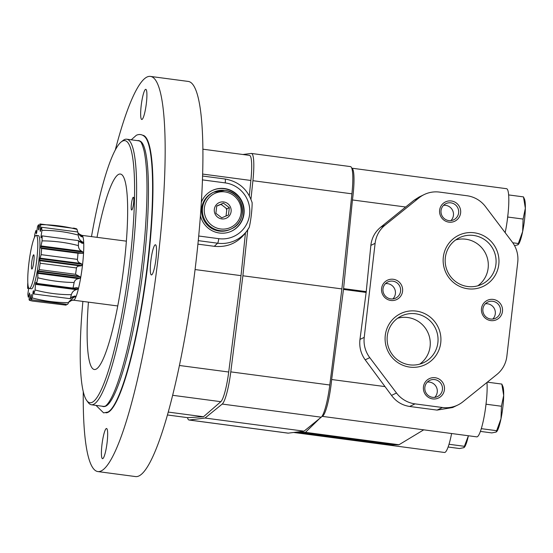 <?xml version="1.0" encoding="UTF-8"?>
<svg xmlns="http://www.w3.org/2000/svg" width="553" height="553" viewBox="0 0 553 553"><rect width="100%" height="100%" fill="white"/><g stroke="black" fill="none" stroke-linecap="round" stroke-linejoin="round"><path stroke-width="0.83" d="M463.87 447.674L464.631 446.962A23.579 3.747 -82.4 0 0 468.405 435.75L463.87 447.674L459.488 448.524L448.117 447.018M464.133 446.278L449.015 444.273M486.357 401.181L485.555 407.886M496.165 432.059L496.926 431.347A23.579 3.747 -82.4 0 0 500.997 418.732A23.579 3.747 -82.4 0 0 503.693 395.436A23.579 3.747 -82.4 0 0 502.877 386.457L501.82 384.072L503.693 395.436L501.447 406.248L500.997 418.732L496.165 432.059L491.79 432.909L480.412 431.402M496.428 430.663L481.31 428.665M501.82 384.072L487.331 382.158M501.447 406.248L486.301 404.243M508.013 213.997L507.212 220.702M517.829 244.875L518.583 244.163A23.579 3.747 -82.4 0 0 522.654 231.548A23.579 3.747 -82.4 0 0 525.35 208.253A23.579 3.747 -82.4 0 0 524.534 199.274L523.477 196.889L525.35 208.253L523.103 219.064L522.654 231.548L517.829 244.875L514.649 245.587M518.085 243.479L512.783 242.781M523.477 196.889L508.608 194.919M523.103 219.064L507.965 217.059M296.788 432.073L392.748 444.799L398.872 444.819L423.722 429.826M496.864 374.492A27.864 27.36 64.2 0 0 506.859 356.277L517.739 262.246A27.864 27.36 64.2 0 0 512.196 241.972L485.472 206.601A27.864 27.36 64.2 0 0 466.932 195.734L439.538 192.098A27.864 27.36 64.2 0 0 424.227 194.545A27.864 27.36 64.2 0 0 419.077 197.794L385.102 225.112A27.864 27.36 64.2 0 0 375.107 243.334L364.227 337.358A27.864 27.36 64.2 0 0 369.77 357.639L396.494 393.003A27.864 27.36 64.2 0 0 415.033 403.877L442.428 407.506A27.864 27.36 64.2 0 0 457.739 405.059A27.864 27.36 64.2 0 0 462.882 401.81L496.864 374.492M457.739 405.059L452.644 407.526L437.064 410.098L409.669 406.469C402.128 405.301 396.079 401.609 391.531 395.402L365.201 359.844C360.846 353.733 359.104 346.925 359.975 339.418L366.141 292.433A4.286 0.684 -82.4 0 0 366.231 291.625L370.856 245.387C371.706 238.025 374.934 232.004 380.533 227.324L405.646 207.009L352.441 199.958A30.754 4.894 97.6 0 0 351.736 168.174L506.527 188.697A30.754 4.894 97.6 0 1 505.166 232.668M486.972 382.441A30.754 4.894 97.6 0 1 484.138 416.679A30.754 4.894 97.6 0 1 476.783 436.863L321.991 416.333A30.754 4.894 97.6 0 0 331.662 379.524L384.867 386.575M451.607 433.524A30.754 4.894 97.6 0 1 445.697 451.822A30.754 4.894 97.6 0 1 444.488 452.478L293.622 432.467M319.703 418.434L305.463 432.342A4.286 0.684 97.6 0 1 305.325 432.411L298.392 431.872M352.441 199.958L343.579 288.618A4.286 0.684 97.6 0 1 343.482 289.426L331.662 379.524M424.227 194.545L419.126 197.006L414.121 200.2L419.077 197.794M405.646 207.009L414.121 200.2M416.25 311.097A28.334 27.823 -115.8 0 1 435.405 356.284A28.334 27.823 -115.8 0 1 387.37 349.911A28.334 27.823 -115.8 0 1 416.25 311.097M474.294 232.785A28.334 27.823 -115.8 0 1 493.449 277.972A28.334 27.823 -115.8 0 1 445.421 271.599A28.334 27.823 -115.8 0 1 474.294 232.785M393.307 279.286A10.714 10.521 -115.8 0 1 400.552 296.373A10.714 10.521 -115.8 0 1 382.386 293.968A10.714 10.521 -115.8 0 1 393.307 279.286M493.207 299.415A10.714 10.521 -115.8 0 1 500.451 316.503A10.714 10.521 -115.8 0 1 482.285 314.097A10.714 10.521 -115.8 0 1 493.207 299.415M435.163 377.727A10.714 10.521 -115.8 0 1 442.407 394.814A10.714 10.521 -115.8 0 1 424.241 392.409A10.714 10.521 -115.8 0 1 435.163 377.727M451.352 200.974A10.714 10.521 -115.8 0 1 458.596 218.062A10.714 10.521 -115.8 0 1 440.43 215.656A10.714 10.521 -115.8 0 1 451.352 200.974M450.854 202.84A8.972 8.813 -115.8 0 1 453.736 219.79A8.972 8.813 -115.8 0 1 441.895 215.546A8.972 8.813 -115.8 0 1 450.854 202.84M443.547 205.322A8.972 8.813 -115.8 0 1 450.93 220.599M434.665 379.593A8.972 8.813 -115.8 0 1 437.547 396.542A8.972 8.813 -115.8 0 1 425.706 392.298A8.972 8.813 -115.8 0 1 434.665 379.593M427.351 382.075A8.972 8.813 -115.8 0 1 434.741 397.351M492.709 301.281A8.972 8.813 -115.8 0 1 495.592 318.231A8.972 8.813 -115.8 0 1 483.751 313.986A8.972 8.813 -115.8 0 1 492.709 301.281M485.403 303.763A8.972 8.813 -115.8 0 1 492.785 319.04M392.81 281.152A8.972 8.813 -115.8 0 1 395.692 298.102A8.972 8.813 -115.8 0 1 383.851 293.857A8.972 8.813 -115.8 0 1 392.81 281.152M385.503 283.634A8.972 8.813 -115.8 0 1 392.886 298.91M473.582 235.454A25.846 25.376 -115.8 0 1 495.723 256.979A25.846 25.376 -115.8 0 1 481.877 284.256A25.846 25.376 -115.8 0 1 447.785 272.035A25.846 25.376 -115.8 0 1 459.384 237.721A25.846 25.376 -115.8 0 1 473.582 235.454M455.658 239.94A25.846 25.376 -115.8 0 1 465.813 239.214A25.846 25.376 -115.8 0 1 487.49 258.583A25.846 25.376 -115.8 0 1 477.827 285.797M415.538 313.765A25.846 25.376 -115.8 0 1 437.679 335.291A25.846 25.376 -115.8 0 1 423.833 362.574A25.846 25.376 -115.8 0 1 389.741 350.346A25.846 25.376 -115.8 0 1 401.333 316.033A25.846 25.376 -115.8 0 1 415.538 313.765M397.614 318.252A25.846 25.376 -115.8 0 1 407.761 317.526A25.846 25.376 -115.8 0 1 429.446 336.895A25.846 25.376 -115.8 0 1 419.782 364.109M73.411 300.182A32.682 4.5 -82.6 0 0 73.48 300.182L71.461 300.355M68.669 302.242L72.084 300.168L73.425 300.009A32.772 4.514 97.4 0 1 73.224 300.127L71.696 300.39M31.307 294.666L31.058 294.631A32.772 4.514 -82.6 0 0 31.258 294.521L31.3 294.86A21.436 2.952 -82.6 0 0 31.168 299.712L67.501 304.426A38.558 5.309 -82.6 0 0 68.593 302.636L69.021 301.599L73.839 297.286L71.683 297.009M33.553 291.396L33.194 291.348A32.772 4.514 -82.6 0 0 33.436 290.733L33.526 290.809A21.436 2.952 -82.6 0 0 33.83 293.961L70.162 298.682L74.302 296.118L75.602 296.228A32.772 4.514 97.4 0 1 75.36 296.843L73.839 297.286M75.263 296.104L74.544 296.09M70.162 298.682A38.558 5.309 -82.6 0 0 70.812 296.636A38.558 5.309 -82.6 0 0 71.372 294.68C72.111 292.074 73.743 290.401 76.259 289.654L35.482 284.346A21.436 2.952 97.4 0 1 35.039 289.972A38.579 5.316 -82.6 0 1 33.83 293.961M77.088 287.733L78.001 288.106A32.772 4.514 97.4 0 1 77.752 289.122L76.259 289.654M76.736 287.712L72.989 288.113A38.558 5.309 -82.6 0 0 74.137 282.5C74.683 280.343 76.169 279.065 78.595 278.65L37.818 273.341A21.436 2.952 97.4 0 1 37.804 277.786C49.874 280.744 61.984 282.313 74.137 282.5M79.01 276.23L38.233 270.922A21.436 2.952 -82.6 0 0 39.215 269.574L75.547 274.316L80.261 276.866A32.772 4.514 97.4 0 1 80.047 278.138L78.595 278.65M75.547 274.316A38.558 5.309 -82.6 0 0 76.459 267.949C76.805 266.587 78.146 265.917 80.482 265.952L39.705 260.643A21.436 2.952 97.4 0 1 40.127 263.228L76.459 267.949M80.779 263.428L39.996 258.113A21.436 2.952 -82.6 0 0 41.122 254.643L77.448 259.392C77.42 261.272 78.533 262.613 80.779 263.428L82.038 264.237A32.772 4.514 97.4 0 1 81.879 265.571L80.482 265.952M77.448 259.392A38.558 5.309 -82.6 0 0 77.987 253.239L82.985 253.322L40.818 247.827L40.853 248.179A21.436 2.952 97.4 0 1 41.178 248.103A21.436 2.952 97.4 0 1 41.655 248.511L77.987 253.239M81.768 251.242L40.984 245.926A21.436 2.952 -82.6 0 0 42.076 240.866C54.477 240.935 66.588 242.518 78.402 245.622C78.415 248.159 79.535 250.032 81.768 251.242L83.054 252.133A32.772 4.514 97.4 0 1 82.985 253.322M78.402 245.622A38.558 5.309 -82.6 0 0 78.485 240.624L81.892 243.168L83.192 243.258L82.584 243.334M78.291 235.426L78.27 235.094C78.388 237.914 79.577 240.057 81.83 241.53L83.157 242.401A32.772 4.514 97.4 0 1 83.192 243.258L81.588 243.05M78.27 235.094A38.558 5.309 -82.6 0 0 77.876 232.004L41.551 227.255A38.579 5.316 -82.6 0 1 41.938 230.338C54.27 230.283 66.381 231.866 78.27 235.094M78.063 233.166L81.201 236.546L82.279 236.926M78.415 233.29L82.335 236.518A32.772 4.514 97.4 0 1 82.466 236.919L81.996 236.857M77.724 231.977L77.061 229.412A38.558 5.309 -82.6 0 0 76.3 228.721A38.558 5.309 -82.6 0 0 76.259 228.707L39.934 223.951A38.579 5.316 -82.6 0 1 40.728 224.656C52.957 224.725 65.067 226.308 77.061 229.412M73.48 300.182A32.682 4.5 -82.6 0 0 82.1 268.35A32.682 4.5 -82.6 0 0 81.927 235.371C79.203 234.154 77.849 233.131 77.862 232.288M77.752 289.122L35.586 283.627A32.772 4.514 -82.6 0 0 35.834 282.611L35.959 282.403A21.436 2.952 -82.6 0 0 36.657 283.378L72.989 288.113M36.657 283.378A38.579 5.316 -82.6 0 0 37.804 277.786M71.372 294.68C59.102 294.728 46.991 293.159 35.039 289.972M39.215 269.574A38.579 5.316 -82.6 0 0 40.127 263.228M41.122 254.643A38.579 5.316 -82.6 0 0 41.655 248.511M78.485 240.624L42.152 235.882A38.579 5.316 -82.6 0 1 42.076 240.866M38.828 229.592L38.503 229.543A21.436 2.952 -82.6 0 0 38.634 224.698A38.579 5.316 -82.6 0 0 37.549 226.474A21.436 2.952 97.4 0 0 36.74 232.426L36.616 233.055A32.772 4.514 -82.6 0 0 36.367 233.67L36.277 233.594A21.436 2.952 -82.6 0 0 35.973 230.442A38.579 5.316 -82.6 0 0 34.763 234.431A21.436 2.952 97.4 0 0 34.507 237.348M31.168 299.712A38.579 5.316 -82.6 0 0 32.254 297.929C44.116 301.102 56.233 302.678 68.593 302.636M27.823 283.06A21.436 2.952 -82.6 0 0 27.726 283.537A38.579 5.316 -82.6 0 0 27.65 288.521A21.436 2.952 97.4 0 0 28.403 287.221M28.77 288.072L28.756 288.182A21.436 2.952 -82.6 0 0 27.864 294.065A38.579 5.316 -82.6 0 0 28.251 297.148A21.436 2.952 97.4 0 0 29.385 293.173L29.509 292.979A32.772 4.514 -82.6 0 0 29.634 293.38L29.627 293.94A21.436 2.952 -82.6 0 0 29.074 299.747A38.579 5.316 -82.6 0 0 29.834 300.438A38.579 5.316 -82.6 0 0 29.869 300.452L32.392 301.053L29.834 300.438M66.208 305.159L32.392 301.053M29.316 288.493L31.438 288.77A26.793 3.691 -82.6 0 0 38.558 262.682A26.793 3.691 -82.6 0 0 38.364 235.633L36.235 235.357A26.793 3.691 -82.6 0 0 28.777 264.21A26.793 3.691 -82.6 0 0 29.316 288.493A26.793 3.691 -82.6 0 0 36.436 262.399A26.793 3.691 -82.6 0 0 36.235 235.357M80.047 278.138L37.88 272.65L37.818 273.341M37.88 272.65A32.772 4.514 -82.6 0 0 38.095 271.378L38.233 270.922M81.879 265.571L39.712 260.076L39.705 260.643M39.712 260.076A32.772 4.514 -82.6 0 0 39.871 258.749L39.996 258.113M40.818 247.827A32.772 4.514 -82.6 0 0 40.887 246.645L40.984 245.926M41.143 237.783L41.116 237.852A21.436 2.952 97.4 0 1 42.152 235.882M41.026 237.762A32.772 4.514 -82.6 0 0 40.991 236.905L41.053 236.221A21.436 2.952 -82.6 0 0 41.938 230.338M40.348 231.431L40.417 231.23A21.436 2.952 97.4 0 1 41.551 227.255M40.3 231.424A32.772 4.514 -82.6 0 0 40.169 231.023L40.175 230.47A21.436 2.952 -82.6 0 0 40.728 224.656M38.503 229.543L38.537 229.889A32.772 4.514 -82.6 0 1 38.751 229.772L38.883 229.329A21.436 2.952 97.4 0 1 39.934 223.951M31.058 294.631L30.92 295.074A21.436 2.952 97.4 0 1 29.869 300.452M33.194 291.348L33.062 291.977A21.436 2.952 97.4 0 1 32.254 297.929M35.586 283.627L35.482 284.346M187.481 417.639A32.15 5.115 -82.4 0 0 189.022 420.01L288.03 433.144A32.15 5.115 -82.4 0 0 288.244 433.144L304.039 431.167L321.231 417.197A32.15 5.115 -82.4 0 0 329.795 384.999L341.885 288.915L351.915 193.826A32.15 5.115 -82.4 0 0 350.436 166.591L251.435 153.458A32.15 5.115 -82.4 0 0 251.221 153.458L242.898 154.501M189.022 420.01A32.15 5.115 -82.4 0 0 189.237 420.01L205.039 418.04L304.039 431.167M205.039 418.04L222.223 404.063A32.15 5.115 -82.4 0 0 230.788 371.872L242.885 275.781L341.885 288.915M242.885 275.781L247.73 229.785M250.951 199.218L252.908 180.693A32.15 5.115 -82.4 0 0 251.435 153.458M31.708 262.537A7.182 0.988 -82.6 0 0 31.929 269.034A7.182 0.988 -82.6 0 0 33.754 262.053A7.182 0.988 -82.6 0 0 33.781 254.836A7.182 0.988 -82.6 0 0 31.708 262.537M202.792 149.179L249.472 155.372A30.007 4.77 97.6 0 1 250.882 180.465L249.299 195.727M249.258 227.311A32.489 31.901 -115.8 0 1 246.956 230.871L249.258 227.311C250.841 220.834 252.292 208.336 252.113 202.681L252.168 202.799C247.82 189.403 238.778 181.474 225.043 178.999A4.286 0.684 97.6 0 1 225.043 178.999A4.286 0.684 97.6 0 1 225.216 182.898A28.224 27.712 -115.8 0 1 249.603 214.44A28.224 27.712 -115.8 0 1 218.76 238.668A4.286 0.684 97.6 0 1 217.606 243.209L214.288 246.306C226.896 247.544 237.119 243.285 244.965 233.532L246.956 230.871A32.489 31.901 -115.8 0 1 217.606 243.209L198.23 240.638M245.449 232.882L241.018 275.65L228.714 372.017A30.007 4.77 97.6 0 1 220.827 401.685L203.483 416.755L187.778 417.66A30.007 4.77 97.6 0 1 187.626 417.653L167.545 414.992L187.778 417.66M115.321 149.856A199.322 31.701 97.6 0 1 146.946 77.047A199.322 31.701 97.6 0 1 150.361 76.404L188.117 81.415A199.322 31.701 97.6 0 1 193.336 283.171A199.322 31.701 97.6 0 1 135.713 476.596L97.957 471.585A199.322 31.701 97.6 0 1 83.268 391.538M197.884 244.136L214.288 246.306M195.071 269.553L241.018 275.65M97.024 237.334A98.586 15.678 97.6 0 1 118.646 174.354A98.586 15.678 97.6 0 1 120.685 174.112A98.586 15.678 97.6 0 1 122.918 273.832A98.586 15.678 97.6 0 1 94.77 369.528A98.586 15.678 97.6 0 1 88.425 302.138M133.245 197.29A6.429 1.023 97.6 0 1 133.356 197.269A6.429 1.023 97.6 0 1 133.522 203.774A6.429 1.023 97.6 0 1 131.662 210.016A6.429 1.023 97.6 0 1 131.448 203.843A6.429 1.023 97.6 0 1 133.245 197.29M91.487 236.615A132.236 21.028 97.6 0 1 121.176 141.948A132.236 21.028 97.6 0 1 122.496 141.105A132.236 21.028 97.6 0 1 127.715 278.304A132.236 21.028 97.6 0 1 86.862 400.704A132.236 21.028 97.6 0 1 82.888 301.413M150.361 76.404A199.322 31.701 97.6 0 1 155.58 278.166A199.322 31.701 97.6 0 1 97.957 471.585M151.681 274.889A15.214 2.419 -82.4 0 0 155.918 259.385A15.214 2.419 -82.4 0 0 155.421 244.765A15.214 2.419 -82.4 0 0 151.017 259.53A15.214 2.419 -82.4 0 0 151.418 274.938A15.214 2.419 -82.4 0 0 151.681 274.889M102.796 458.624A15.214 2.419 -82.4 0 0 107.033 443.119A15.214 2.419 -82.4 0 0 106.535 428.499A15.214 2.419 -82.4 0 0 102.139 443.271A15.214 2.419 -82.4 0 0 102.533 458.672A15.214 2.419 -82.4 0 0 102.796 458.624M142.038 119.441A15.214 2.419 -82.4 0 0 146.282 103.936A15.214 2.419 -82.4 0 0 145.778 89.323A15.214 2.419 -82.4 0 0 141.381 104.088A15.214 2.419 -82.4 0 0 141.782 119.489A15.214 2.419 -82.4 0 0 142.038 119.441M121.176 141.948L123.036 140.49A133.95 21.304 97.6 0 1 124.37 139.632A133.95 21.304 97.6 0 1 126.665 139.204A133.95 21.304 97.6 0 1 130.176 274.793A133.95 21.304 97.6 0 1 91.445 404.782A133.95 21.304 97.6 0 1 88.273 402.598L86.862 400.704M168.354 412.096L203.483 416.755M201.278 202.46A22.507 22.099 -115.8 0 1 212.193 190.522A22.507 22.099 -115.8 0 1 224.559 188.545A22.507 22.099 -115.8 0 1 243.838 207.292A22.507 22.099 -115.8 0 1 231.783 231.043A22.507 22.099 -115.8 0 1 200.386 215.552M212.006 190.612A22.507 22.099 -115.8 0 1 224.193 188.718A22.507 22.099 -115.8 0 1 243.458 207.361A22.507 22.099 -115.8 0 1 231.596 231.126M230.483 229.288A20.357 19.991 -115.8 0 1 203.622 219.659A20.357 19.991 -115.8 0 1 212.76 192.624L213.582 192.23A20.357 19.991 -115.8 0 1 224.774 190.439A20.357 19.991 -115.8 0 1 242.214 207.403A20.357 19.991 -115.8 0 1 231.306 228.894A20.357 19.991 -115.8 0 1 204.444 219.264A20.357 19.991 -115.8 0 1 213.582 192.23L224.801 190.432C244.06 191.87 249.092 221.532 231.306 228.894L230.483 229.288M223.695 201.956A8.572 8.419 -115.8 0 1 229.495 215.629A8.572 8.419 -115.8 0 1 214.958 213.7A8.572 8.419 -115.8 0 1 223.695 201.956M223.453 203.145L216.735 205.979L215.884 213.313L221.753 217.82L228.472 214.986L229.322 207.651L223.453 203.145L221.006 204.327L226.875 208.827L229.322 207.651M226.875 208.827L226.046 216.016M216.707 206.138L221.006 204.327M220.536 204.527A7.5 7.369 -115.8 0 1 221.553 204.741M225.887 208.073A7.5 7.369 -115.8 0 1 226.737 210.043M226.094 215.622A7.5 7.369 -115.8 0 1 225.79 216.119M399.017 444.75L305.463 432.342M366.141 292.433L343.482 289.426M391.531 395.402L396.494 393.003M409.669 406.469L415.033 403.877M437.064 410.098L442.428 407.506M366.231 291.625L343.579 288.618M398.872 444.819L305.325 432.411M370.856 245.387L375.107 243.334M380.533 227.324L385.102 225.112M359.975 339.418L364.227 337.358M365.201 359.844L369.77 357.639M189.237 420.01L288.244 433.144M222.223 404.063L321.231 417.197M230.788 371.872L329.795 384.999M252.908 180.693L351.915 193.826M73.224 300.127L72.671 300.058M31.286 295.122L30.92 295.074M75.36 296.843L72.761 296.505M33.595 292.046L33.062 291.977M80.959 235.778L79.805 235.626M40.597 230.518L40.175 230.47M82.335 236.518L80.773 236.311M81.83 241.53L78.706 241.122M41.848 236.325L41.053 236.221M83.157 242.401L79.521 241.931M41.496 236.974L40.991 236.905M83.054 252.133L40.887 246.645M82.038 264.237L39.871 258.749M80.261 276.866L38.095 271.378M78.001 288.106L75.402 287.76M142.688 135.229A140.006 22.265 97.6 0 1 146.227 276.922A140.006 22.265 97.6 0 1 105.879 412.801M131.227 139.812L136.342 135.285C139.252 133.944 141.976 134.351 144.513 136.494A139.826 22.238 97.6 0 1 145.874 276.873A139.826 22.238 97.6 0 1 107.973 412.047L103.611 412.884L96.008 405.39M137.379 140.628A134.158 21.339 97.6 0 1 139.84 140.994L139.84 140.994C139.57 141.105 141.243 139.992 144.05 150.734C147.651 167.932 147.941 195.983 144.934 234.901C141.506 275.29 135.692 313.129 127.494 348.397C120.796 376.102 114.416 394.289 108.36 402.957C106.446 405.377 105.201 406.559 104.635 406.49L104.635 406.49A134.158 21.339 97.6 0 1 102.167 406.206M126.665 139.204L138.52 140.773A133.95 21.304 97.6 0 1 140.794 141.948M105.803 405.826A133.95 21.304 97.6 0 1 103.3 406.358L91.445 404.782M172.736 395.305L220.827 401.685M202.564 174.057L250.882 180.465M179.483 365.492L228.714 372.017M202.377 179.87L225.216 182.898M198.672 236L218.76 238.668M202.509 176.013L225.036 178.999L202.509 176.013M224.864 191.898A18.754 18.415 -115.8 0 1 237.541 221.801A18.754 18.415 -115.8 0 1 205.751 217.585A18.754 18.415 -115.8 0 1 224.864 191.898M73.556 228.064L76.3 228.721M126.347 241.156L81.892 235.364M117.775 305.961L73.445 300.182M79.1 253.046L41.178 248.103M70.853 287.837L38.551 283.627M139.84 140.994C151.522 145.066 151.273 221.131 139.508 294.756C130.204 355.71 114.865 405.121 104.635 406.49"/></g></svg>
